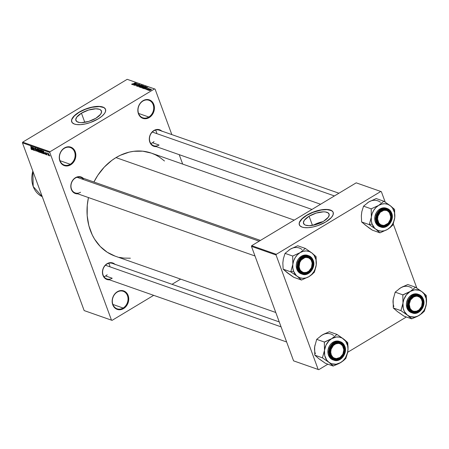 <?xml version="1.0" encoding="UTF-8"?>
<svg xmlns="http://www.w3.org/2000/svg" width="449" height="449" viewBox="0 0 449 449"><rect width="100%" height="100%" fill="white"/><g stroke="black" fill="none" stroke-linecap="round" stroke-linejoin="round"><path stroke-width="0.67" d="M70.224 164.272A9.272 7.667 109.3 0 0 74.573 151.902A9.272 7.667 109.3 0 0 64.347 148.299L64.454 147.951A9.788 8.093 -70.7 0 1 75.252 151.751A9.788 8.093 -70.7 0 1 70.661 164.811L70.224 164.272L59.998 160.686L70.224 164.272A9.272 7.667 -70.7 0 1 64.213 165.036A9.272 7.667 -70.7 0 1 59.425 157.285A9.272 7.667 -70.7 0 1 64.347 148.299A9.272 7.667 -70.7 0 1 70.353 147.536A9.272 7.667 -70.7 0 1 75.146 155.287A9.272 7.667 -70.7 0 1 70.224 164.272L70.661 164.811L67.479 165.939L65.863 165.962L62.882 164.912L60.615 162.56L59.863 161.006L59.403 159.272L59.436 155.545L60.705 151.942L61.749 150.359L64.454 147.951L67.636 146.817L69.253 146.801L70.807 147.149L73.479 148.877L75.252 151.751L75.853 155.332L75.679 157.217L74.411 160.821L73.367 162.398L70.661 164.811A9.788 8.093 -70.7 0 1 59.863 161.006A9.788 8.093 -70.7 0 1 64.454 147.951L64.347 148.299A9.272 7.667 109.3 0 0 59.992 160.669A9.272 7.667 109.3 0 0 70.224 164.272M123.116 308.036A9.272 7.667 109.3 0 0 127.471 295.666A9.272 7.667 109.3 0 0 117.24 292.063L117.352 291.715A9.788 8.093 -70.7 0 1 128.15 295.521A9.788 8.093 -70.7 0 1 123.554 308.575L123.116 308.036L112.895 304.45L123.116 308.036A9.272 7.667 -70.7 0 1 117.11 308.8A9.272 7.667 -70.7 0 1 112.317 301.049A9.272 7.667 -70.7 0 1 117.24 292.063A9.272 7.667 -70.7 0 1 123.251 291.3A9.272 7.667 -70.7 0 1 128.038 299.051A9.272 7.667 -70.7 0 1 123.116 308.036L123.554 308.575L120.371 309.709L117.206 309.383L115.78 308.676L114.529 307.649L112.755 304.776L112.155 301.195L112.329 299.309L113.597 295.706L114.641 294.129L117.352 291.715L118.912 290.974L122.15 290.565L125.131 291.614L126.377 292.647L128.15 295.521L128.751 299.096L128.577 300.982L127.308 304.585L126.264 306.167L123.554 308.575A9.788 8.093 -70.7 0 1 112.755 304.776A9.788 8.093 -70.7 0 1 117.352 291.715L117.24 292.063A9.272 7.667 109.3 0 0 112.89 304.433A9.272 7.667 109.3 0 0 123.116 308.036M148.799 117.021A9.272 7.667 109.3 0 0 153.148 104.651A9.272 7.667 109.3 0 0 142.922 101.047L143.029 100.699A9.788 8.093 -70.7 0 1 153.827 104.499A9.788 8.093 -70.7 0 1 149.236 117.559L148.799 117.021L138.573 113.434L148.799 117.021A9.272 7.667 -70.7 0 1 142.788 117.784A9.272 7.667 -70.7 0 1 138 110.033A9.272 7.667 -70.7 0 1 142.922 101.047A9.272 7.667 -70.7 0 1 148.928 100.284A9.272 7.667 -70.7 0 1 153.721 108.035A9.272 7.667 -70.7 0 1 148.799 117.021L149.236 117.559L146.054 118.688L144.438 118.71L141.457 117.66L139.19 115.314L138.438 113.754L137.978 112.02L138.011 108.293L139.28 104.69L141.587 101.76L143.029 100.699L146.211 99.566L147.828 99.549L149.382 99.897L152.054 101.626L153.827 104.499L154.428 108.08L154.254 109.966L152.986 113.569L151.942 115.146L149.236 117.559A9.788 8.093 -70.7 0 1 138.438 113.754A9.788 8.093 -70.7 0 1 143.029 100.699L142.922 101.047A9.272 7.667 109.3 0 0 138.567 113.417A9.272 7.667 109.3 0 0 148.799 117.021M322.853 221.683A13.622 5.41 -20.2 0 0 313.228 225.224L317.196 223.355L322.853 221.683M309.086 216.216A13.622 5.41 159.8 0 1 329.095 214.05A13.622 5.41 159.8 0 1 323.538 221.29L316.371 224.438L309.181 225.673L305.601 225.19L304.4 224.573L303.395 222.698L304.355 220.223L309.086 216.216L316.253 213.067L323.437 211.833L325.407 211.939L328.225 212.933L329.229 214.807L328.27 217.282L323.538 221.29A13.622 5.41 159.8 0 1 303.53 223.456A13.622 5.41 159.8 0 1 309.086 216.216L312.453 225.364L309.086 216.216M333.197 212.439A18.033 7.162 -20.2 0 0 306.746 215.397L306.678 215.217A18.033 7.162 159.8 0 1 333.169 212.349A18.033 7.162 159.8 0 1 325.811 221.929L331.368 217.518L333.035 214.919L333.259 212.641L332.591 211.389L330.425 210.048L327.035 209.442L324.24 209.475L316.169 211.047L311.208 212.888L306.678 215.217L301.127 219.634L299.859 221.391L299.146 223.798L299.904 225.757L302.07 227.099L304.209 227.592L308.255 227.677L312.987 226.975L317.999 225.555L325.811 221.929A18.033 7.162 159.8 0 1 299.326 224.803A18.033 7.162 159.8 0 1 306.678 215.217L306.746 215.397A18.033 7.162 -20.2 0 0 299.36 224.887M81.443 113.176A13.622 5.41 159.8 0 1 101.457 111.01A13.622 5.41 159.8 0 1 95.901 118.25L88.734 121.398L81.544 122.633L79.58 122.526L76.757 121.533L75.752 119.659L76.712 117.183L81.443 113.176L88.61 110.027L95.8 108.793L99.381 109.275L100.587 109.893L101.592 111.767L100.632 114.242L95.901 118.25A13.622 5.41 159.8 0 1 75.887 120.416A13.622 5.41 159.8 0 1 81.443 113.176L84.81 122.33L81.443 113.176M105.56 109.399A18.033 7.162 -20.2 0 0 79.103 112.357L79.041 112.183A18.033 7.162 159.8 0 1 105.526 109.309A18.033 7.162 159.8 0 1 98.174 118.89L101.878 116.274L104.437 113.591L105.397 111.88L105.616 109.601L104.376 107.827L102.782 107.014L99.397 106.402L96.597 106.435L88.526 108.007L83.565 109.848L79.041 112.183L73.484 116.594L72.216 118.351L71.503 120.759L72.267 122.717L74.433 124.059L76.571 124.553L80.612 124.637L85.349 123.935L90.361 122.515L98.174 118.89A18.033 7.162 159.8 0 1 71.683 121.763A18.033 7.162 159.8 0 1 79.041 112.183L79.103 112.357A18.033 7.162 -20.2 0 0 71.717 121.853M109.792 279.789L106.957 279.497L104.566 277.948L103.652 276.769L102.568 273.823L102.597 270.489L103.73 267.262L105.801 264.646L106.98 264.04A8.245 6.819 109.3 0 0 103.113 275.035A8.245 6.819 109.3 0 0 112.205 278.24L105.644 275.939L112.205 278.24A8.245 6.819 -70.7 0 1 106.862 278.919A8.245 6.819 -70.7 0 1 102.608 272.027A8.245 6.819 -70.7 0 1 106.98 264.04L107.092 263.692A8.755 7.24 -70.7 0 1 114.905 264.27M83.565 179.583A8.245 6.819 109.3 0 0 75.342 178.045L75.449 177.697A8.755 7.24 -70.7 0 1 83.261 178.275M156.65 146.593L153.811 146.301L151.42 144.752L149.831 142.181L149.427 140.627L149.455 137.293L150.589 134.066L152.654 131.45L153.833 130.844A8.245 6.819 109.3 0 0 149.966 141.839A8.245 6.819 109.3 0 0 159.058 145.044L152.497 142.743L159.058 145.044A8.245 6.819 -70.7 0 1 153.715 145.723A8.245 6.819 -70.7 0 1 149.461 138.831A8.245 6.819 -70.7 0 1 153.833 130.844L153.945 130.496A8.755 7.24 -70.7 0 1 161.758 131.069M153.833 130.844A8.245 6.819 -70.7 0 1 159.176 130.165L338.933 193.222M78.154 193.794L76.706 193.816L74.04 192.874L72.014 190.774L70.931 187.834L70.959 184.494L72.093 181.273L74.158 178.651L75.342 178.045A8.245 6.819 109.3 0 0 71.47 189.04A8.245 6.819 109.3 0 0 80.562 192.245A8.245 6.819 -70.7 0 1 75.224 192.924A8.245 6.819 -70.7 0 1 70.964 186.032A8.245 6.819 -70.7 0 1 75.342 178.045A8.245 6.819 -70.7 0 1 80.68 177.366L260.437 240.423M106.98 264.04A8.245 6.819 -70.7 0 1 112.323 263.361L279.256 321.922M294.207 220.117L115.988 157.605A54.61 45.158 109.3 0 0 93.931 182.013L97.792 175.329L104.269 167.123L111.863 160.36L115.988 157.605L294.207 220.117M115.168 256.154L107.21 252.237L100.25 246.49L94.559 239.137L92.264 234.939L88.868 225.724L87.185 215.688L87.269 205.232L88.453 197.566A54.61 45.158 109.3 0 0 115.219 256.166L275.787 312.493M111.492 320.165L49.783 152.436L22.45 142.849L84.159 310.579L112.065 320.367L84.159 310.579L112.065 320.367L153.676 295.341L112.065 320.367L111.492 320.165L49.783 152.436L50.024 151.751L22.691 142.159L127.19 79.321L154.523 88.908L50.024 151.751L49.783 152.436L22.45 142.849L84.159 310.579L111.492 320.165M48.155 154.956L48.318 155.399L48.155 154.956M47.196 153.985L46.617 152.84L47.196 153.109L47.196 153.985L47.196 153.109L46.617 152.84L47.196 153.985M46.965 154.54L47.128 154.984L46.965 154.54M46.275 154.72L46.427 154.136L46.427 154.731L45.843 154.338L45.585 153.844L46.298 154.203L45.377 153.154L45.332 152.357L46.427 154.136L45.405 152.379L45.254 152.885L46.275 154.13L46.168 154.4L45.585 153.844L46.449 154.72M43.912 153.047L43.306 150.937L45.192 154.304L43.912 153.047L45.192 154.304L43.491 151.004L43.923 153.861L44.243 152.851L43.912 153.047M40.578 149.944L40.511 151.347L41.072 152.469L41.751 153.131L42.06 152.946L41.409 152.901L40.618 151.627L40.287 150.056L41.027 150.297L41.937 152.065L41.886 153.154L41.836 151.779L40.371 149.949M37.722 148.945L37.649 150.342L38.216 151.47L38.895 152.132L39.203 151.942L38.552 151.897L37.761 150.623L37.43 149.057L38.244 149.382L39.08 151.06L39.029 152.149L38.979 150.774L37.514 148.945M31.643 149.584L30.7 146.514L31.75 148.973L31.514 149.225L30.908 148.484L31.845 149.461L31.374 149.388L30.908 148.484L31.626 149.141L30.874 146.576L31.784 149.59M32.188 148.933L31.582 146.823L33.462 150.191L32.188 148.933L33.462 150.191L31.761 146.89L32.193 149.747L32.519 148.731L32.188 148.933M32.917 147.833L33.832 150.32L32.519 147.154L34.354 149.966L33.608 147.536L34.753 150.645L32.917 147.833L34.753 150.645L33.608 147.536L34.354 149.966L32.519 147.154L33.832 150.32L32.917 147.833M34.96 147.974L34.781 148.653L36.324 150.336L36.043 150.813L35.202 149.921L36.167 151.173L36.375 150.46L36.268 151.195L35.202 149.921L36.077 150.825L36.077 150.151L34.725 148.49L35.016 147.996L35.752 148.905L35.039 148.322L34.988 148.81L36.375 150.46L34.955 148.726L35.101 148.338L35.825 149.085L34.758 147.974M36.947 148.709L37.542 151.622L35.718 148.277L37.318 151.223L36.947 148.709L37.318 151.223L35.718 148.277L37.542 151.622L36.947 148.709M40.337 152.598L40.528 151.874L40.578 152.621L39.798 152.413L38.653 149.304L39.725 149.972L40.528 151.874L39.961 150.443L38.653 149.304L39.798 152.413L40.584 152.615M43.166 153.592L43.244 152.256L43.48 153.53L42.655 153.412L41.51 150.308L42.734 151.167L43.244 152.256L42.296 150.634L41.51 150.308L42.655 153.412L43.418 153.603M48.206 153.362L48.155 154.361L49.07 155.696L49.115 154.675L49.182 155.713L47.981 153.766L48.268 153.384L48.952 154.282L48.049 153.362M49.8 155.534L49.962 155.977L49.8 155.534M182.676 164.087L179.207 154.664L182.676 164.087M171.827 134.605L155.09 89.11L154.523 88.908L50.024 151.751L22.691 142.159L22.45 142.849L22.691 142.159L127.19 79.321L155.09 89.11L171.827 134.605M180.65 279.121L172.029 284.307L180.65 279.121M148.49 90.266L148.894 90.025L148.49 90.266M147.3 89.845L147.704 89.604L147.3 89.845M144.275 88.784L145.274 88.33L145.874 88.543L145.358 89.166L147.642 87.269L144.09 88.722L145.274 88.33L145.874 88.543L145.358 89.166L147.457 87.201L144.275 88.784M141.817 87.533L141.906 87.987L142.962 87.841L144.948 86.427L143.141 86.601L141.856 87.482L141.867 87.976L143.989 87.342L144.78 86.23L142.614 86.893L141.817 87.533L141.867 87.976M138.954 86.534L139.05 86.988L140.105 86.837L142.092 85.422L140.284 85.596L138.999 86.477L139.01 86.977L141.132 86.337L141.923 85.226L139.757 85.888L138.954 86.534L139.01 86.977M136.631 85.826L136.664 85.243L136.283 86.017L137.102 85.967L137.983 85.45L137.978 84.665L138.836 84.457L138.836 84.951L139.33 84.446L137.888 84.552L137.478 84.951L137.658 85.512L137.125 85.81L136.558 85.787L136.872 85.282L136.575 85.293L136.283 86.017L137.647 85.714L138.056 85.215L137.821 84.81L138.836 84.457L138.836 84.951L139.162 84.26L137.888 84.552L137.467 85.658L136.507 85.725L136.631 86.062M132.545 84.67L133.544 84.216L134.144 84.429L133.634 85.052L135.912 83.155L132.365 84.608L133.544 84.216L134.144 84.429L133.634 85.052L135.727 83.087L132.545 84.67M132.101 84.232L132.264 83.767L131.652 84.35L132.421 84.35L135.026 82.841L132.388 84.216L132.051 84.204L132.264 83.767L131.765 84.434L133.1 84.002L135.026 82.841L132.135 84.434M134.004 85.187L136.272 83.817L134.925 85.506L137.759 83.8L135.312 85.108L136.664 83.419L134.004 85.187L136.272 83.817L134.925 85.506L137.759 83.8L135.312 85.108L136.664 83.419L134.004 85.187M137.714 86.483L141.098 84.973L137.95 86.253L139.863 84.541L137.546 86.427L141.098 84.973L137.95 86.253L139.863 84.541L137.714 86.483M140.509 87.465L141.699 87.246L143.495 85.849L142.804 85.568L139.97 87.274L141.867 87.151L143.108 86.36L143.343 85.759L142.804 85.568L139.97 87.274L140.509 87.465M143.338 88.459L144.909 88.111L146.368 86.87L145.661 86.573L142.827 88.279L145.425 87.824L146.368 86.87L145.661 86.573L142.827 88.279L143.338 88.459M146.391 89.564L147.412 89.351L147.71 88.56L148.333 88.773L148.591 88.313L147.48 88.532L147.109 89.357L146.425 89.177L146.391 89.564L147.48 89.312L146.7 89.39L146.632 89.02L146.262 89.463M147.794 90.019L150.157 88.885L149.528 88.981L149.685 88.722L147.62 89.963L150.157 88.958L149.528 88.981L149.685 88.722L147.794 90.019M149.186 90.546L150.572 90.17L151.414 89.317L149.22 90.126L149.186 90.546L150.763 90.058L151.324 89.261L149.77 89.733L149.068 90.445M416.852 288.129L393.201 223.838L416.852 288.129M385.214 202.14L381.364 191.672L380.797 191.47L276.298 254.308L251.698 245.682L356.197 182.838L380.797 191.47L276.298 254.308L276.056 254.998L251.457 246.366L293.579 360.85L318.178 369.476L276.056 254.998L318.178 369.476L318.745 369.679L293.579 360.85L318.745 369.679L327.877 364.19L318.745 369.679L293.579 360.85L251.457 246.366L276.056 254.998L276.298 254.308L251.698 245.682L251.457 246.366L251.698 245.682L356.197 182.838L381.364 191.672L385.214 202.14M406.367 316.988L347.678 352.28L406.367 316.988M311.96 209.442L151.369 153.109A54.61 45.158 109.3 0 0 115.988 157.605L120.276 155.298L129.194 152.132L133.735 151.302L142.754 151.184L151.414 153.126L155.5 154.843L159.373 157.038L164.48 160.983M156.303 146.627A8.755 7.24 -70.7 0 1 149.394 140.436A8.755 7.24 -70.7 0 1 153.945 130.496L156.791 129.486L158.239 129.469L160.905 130.406L162.016 131.327M77.806 193.828A8.755 7.24 -70.7 0 1 70.903 187.637A8.755 7.24 -70.7 0 1 75.449 177.697L78.294 176.687L79.742 176.67L81.134 176.979L83.525 178.528M109.444 279.822A8.755 7.24 -70.7 0 1 102.54 273.632A8.755 7.24 -70.7 0 1 107.092 263.692L109.938 262.682L111.386 262.665L112.772 262.974L115.163 264.523M130.373 258.209L123.829 258.091L119.434 257.372M105.683 109.775L105.015 108.529L103.719 107.558L99.459 106.581L91.933 107.311L85.259 109.348L79.103 112.357L74.411 115.876L71.885 119.367L71.571 120.938L71.913 122.308M333.321 212.815L332.653 211.569L331.356 210.598L327.102 209.621L321.203 210.031L312.897 212.388L306.746 215.397L302.048 218.916L299.522 222.407L299.208 223.978L299.556 225.342M133.931 84.036L135.536 83.301L134.47 84.35L133.931 84.036L134.066 84.401L133.931 84.036L135.536 83.301L134.419 84.21L133.931 84.036M137.484 85.052L137.467 85.658M139.28 84.58L139.162 84.26L139.28 84.58M138.836 84.457L138.629 84.912M142.047 85.568L141.923 85.226L142.047 85.568M139.925 85.95L141.592 85.428L141.598 86.028L139.426 87.005L139.252 86.522L140.122 85.838L141.435 85.4L141.536 85.86L139.588 86.803L139.925 85.95M142.934 85.933L142.804 85.568L142.934 85.933M143.456 86.073L143.343 85.759L143.456 86.073M141.8 86.343L142.95 85.939L142.934 86.449L142.125 86.455L142.266 86.837L141.8 86.343L141.94 86.719L141.8 86.343L142.95 85.939L142.614 86.455L141.8 86.343M140.475 87.14L141.811 86.663L141.744 87.224L141.121 87.476L140.475 87.14L140.604 87.493L140.475 87.14L141.811 86.663L141.384 87.241L140.475 87.14M142.95 85.939L142.889 86.326M144.904 86.567L144.78 86.23L144.904 86.567M142.198 87.78L142.782 86.954L144.449 86.427L144.337 86.915L142.771 87.751L142.198 87.78L142.782 86.954L144.449 86.427L144.455 87.033L142.282 88.01L142.08 87.684L142.204 88.015M145.796 86.938L145.661 86.573L145.796 86.938M146.295 87.151L146.149 86.747L146.295 87.151M143.332 88.139L145.504 86.831L146.11 87.347L146.004 87.061L144.539 88.279L143.736 88.504L143.332 88.139L143.461 88.492L143.332 88.139L145.504 86.831L146.009 87.1L145.397 87.678L144.247 88.245L143.332 88.139M145.661 88.15L147.266 87.415L146.2 88.47L145.661 88.15L145.796 88.515L145.661 88.15L147.266 87.415L146.144 88.324L145.661 88.15M146.7 89.39L146.84 89.054M147.541 88.492L147.457 89.323L147.755 88.532L148.333 88.773L148.524 88.279L147.541 88.492L147.39 89.166M148.282 88.599L148.524 88.279M147.395 89.11L147.811 89.025L147.642 88.649M147.665 88.706L147.794 89.059M149.483 90.367L150.202 89.648L151.044 89.446L149.725 90.372L149.944 89.794L151.1 89.542L149.506 90.563M141.592 85.428L141.536 85.86M141.811 86.663L141.693 87.089M144.449 86.427L144.393 86.865M151.044 89.446L151.195 89.761M32.109 148.591L31.89 147.132L32.693 148.703L32.109 148.591L32.592 148.759L31.806 147.182L32.109 148.591M36.201 150.409L36.043 150.813M34.955 148.726L35.101 148.338M38.895 152.132L39.215 151.829M38.002 149.124L37.688 149.994L37.828 150.409L38.064 149.18L38.586 149.904L38.76 151.768L37.828 150.409L38.76 151.768M40.129 152.211L39.798 152.413L40.129 152.211M39.849 150.769L38.962 149.73L39.304 150.656L38.962 149.73L39.506 149.691L39.265 149.837L39.927 150.359L39.804 150.808L39.304 150.656L39.781 150.808L39.439 151.021L39.826 150.797M39.804 150.432L39.804 150.808M40.359 151.818L39.439 151.021L39.838 152.11L39.439 151.021L40.034 150.987L39.781 151.139L40.477 151.745L40.371 152.262L39.838 152.11L40.388 152.256L40.359 151.818L40.388 152.25M41.751 153.131L42.071 152.834M40.859 150.129L40.472 150.46L40.646 151.307L40.921 150.185L41.779 151.633L41.617 152.767L40.685 151.408L41.808 152.727L41.51 151.347L40.713 150.308M42.06 152.593L41.617 152.767M42.986 153.216L42.655 153.412L42.986 153.216M43.278 152.924L42.616 151.246L41.819 150.735L42.694 153.115L41.819 150.735L42.369 150.696L42.127 150.842L42.548 150.898L43.194 152.116L43.43 152.834L42.694 153.115L43.199 153.249L43.278 152.924L43.009 153.221M43.839 152.705L43.615 151.246L44.423 152.817L43.839 152.705L44.322 152.873L43.531 151.296L43.839 152.705M45.405 152.379L45.254 152.885M46.988 152.929L46.926 153.261M48.47 153.541L48.239 154.153L48.498 153.575L49.07 154.563L48.952 155.376L48.329 154.417L48.952 155.376M39.203 151.588L38.911 151.762L38.732 150.522L37.856 149.309M49.283 155.231L49.036 155.376L48.324 153.681M307.891 255.487L307.773 255.807M295.807 275.259L297.26 276.337A13.936 11.528 -70.7 0 1 293.584 271.218L290.873 271.808A16.001 13.229 109.3 0 0 290.924 271.954L297.26 276.337L301.543 280.058L293.887 277.37L292.063 276.163L287.422 272.885L283.145 269.17L290.795 271.853L295.807 275.259M311.842 261.021A8.245 6.819 109.3 0 0 302.749 257.816A8.245 6.819 109.3 0 0 298.882 268.816L298.753 269.153A8.755 7.24 -70.7 0 1 302.862 257.468A8.755 7.24 -70.7 0 1 312.521 260.875L311.842 261.021A8.245 6.819 -70.7 0 1 310.259 269.984A8.245 6.819 -70.7 0 1 302.637 272.695A8.245 6.819 -70.7 0 1 298.882 268.816A8.245 6.819 -70.7 0 1 300.465 259.853A8.245 6.819 -70.7 0 1 308.093 257.137A8.245 6.819 -70.7 0 1 311.842 261.021L312.521 260.875L313.06 264.074L311.769 268.985L309.703 271.606L307.015 273.216L305.567 273.564L304.119 273.587L301.453 272.644L299.427 270.545L298.344 267.604L298.215 265.954L299.505 261.043L301.571 258.422L302.862 257.468L305.707 256.458L308.542 256.749L309.821 257.378L310.938 258.298L312.521 260.875A8.755 7.24 -70.7 0 1 308.412 272.554A8.755 7.24 -70.7 0 1 298.753 269.153L298.882 268.816A8.245 6.819 109.3 0 0 307.975 272.015A8.245 6.819 109.3 0 0 311.842 261.021M308.244 255.571A9.788 8.093 109.3 0 0 307.784 255.391L306.24 255.049L303.002 255.459L301.442 256.199L298.731 258.613L297.687 260.19L296.419 263.793L296.245 265.679L296.845 269.26L297.777 269.585L302.233 274.193L307.627 273.879L312.24 269.552L313.088 260.532C314.934 264.135 313.447 268.35 308.643 273.177C302.665 274.839 299.18 273.609 298.187 269.495L296.845 269.26A9.788 8.093 109.3 0 0 301.301 273.868L302.233 274.193A9.788 8.093 -70.7 0 1 297.777 269.585A9.788 8.093 -70.7 0 1 299.657 258.944A9.788 8.093 -70.7 0 1 308.71 255.717A9.788 8.093 -70.7 0 1 313.166 260.33L308.71 255.717L303.316 256.031L298.708 260.358L297.777 269.585L298.187 269.495L299.898 272.279L302.491 273.957L303.995 274.294L307.127 273.896L308.643 273.177L311.264 270.842L313.032 267.615L313.671 263.995L313.531 262.21L312.358 259.022L310.164 256.749L308.783 256.07L305.713 255.756L304.141 256.132L301.234 257.878L299 260.712L297.771 264.203L297.743 267.817L298.187 269.495C296.34 265.892 297.822 261.672 302.632 256.85C308.609 255.189 312.094 256.418 313.088 260.532L313.166 260.33M288.696 273.716L283.145 269.17L282.842 262.934L283.325 258.916L285.053 253.359L292.709 256.048L292.843 264.332L290.795 271.853L283.145 269.17L282.842 262.934L283.319 259.095M282.887 262.671L283.325 258.916L285.053 253.359L290.284 249.173L297.704 245.755L305.359 248.437L300.128 252.624L292.709 256.048L285.053 253.359L290.284 249.173L297.704 245.755L305.359 248.437L300.128 252.624L303.114 251.328L306.196 250.94L309.17 251.479L311.825 252.922L305.488 248.533A16.001 13.229 109.3 0 0 305.208 248.527A16.001 13.229 -70.7 0 1 305.488 248.533L311.825 252.922L313.986 255.155L315.984 259.662L316.242 264.927L316.102 256.637L311.825 252.922A13.936 11.528 -70.7 0 1 316.242 264.927L315.417 268.457L313.845 271.729L311.645 274.519L308.963 276.635L314.193 272.448L314.878 270.573L316.242 264.927L316.079 256.828A16.001 13.229 109.3 0 0 315.973 256.536L311.825 252.922A13.936 11.528 -70.7 0 0 300.128 252.624L292.86 255.952A16.001 13.229 109.3 0 0 292.681 256.233L292.843 264.332L293.674 260.802L295.24 257.53L297.44 254.74L300.128 252.624A13.936 11.528 -70.7 0 0 292.843 264.332L290.817 271.667A16.001 13.229 109.3 0 0 290.873 271.808L293.584 271.218L292.815 267.89L292.843 264.332A13.936 11.528 -70.7 0 0 293.584 271.218L296.11 275.31L301.414 279.957A16.001 13.229 109.3 0 0 301.694 279.963L308.963 276.635L305.971 277.931L302.89 278.318L299.915 277.779L297.26 276.337A13.936 11.528 -70.7 0 0 308.963 276.635L311.831 274.614L314.216 272.257A16.001 13.229 -70.7 0 1 314.042 272.537A16.001 13.229 109.3 0 0 314.216 272.257L316.242 264.927A13.936 11.528 -70.7 0 1 308.963 276.635L301.694 279.963A16.001 13.229 -70.7 0 1 301.414 279.957L293.887 277.37L286.271 271.858M288.892 250.138L290.284 249.173A13.936 11.528 109.3 0 1 301.986 249.47M302.233 274.193C308.693 276.915 316.219 267.357 313.217 260.369L308.71 255.717L307.784 255.391A9.788 8.093 109.3 0 0 298.731 258.613A9.788 8.093 109.3 0 0 296.845 269.26L298.619 272.133L301.296 273.862M316.102 256.637L315.973 256.536A16.001 13.229 -70.7 0 1 316.079 256.828L316.102 256.637M292.709 256.048L292.681 256.233A16.001 13.229 -70.7 0 1 292.86 255.952L292.709 256.048M290.795 271.853L290.924 271.954A16.001 13.229 -70.7 0 1 290.873 271.808A16.001 13.229 -70.7 0 1 290.817 271.667L290.795 271.853M306.269 272.768L306.487 272.375A7.728 6.393 -70.7 0 1 299.141 266.886A7.728 6.393 -70.7 0 1 304.787 257.653L304.456 257.069A8.245 6.819 109.3 0 0 298.433 266.914A8.245 6.819 109.3 0 0 306.269 272.768A8.245 6.819 -70.7 0 1 302.637 272.695A8.245 6.819 -70.7 0 1 298.439 264.781A8.245 6.819 -70.7 0 1 304.456 257.069A8.245 6.819 -70.7 0 1 308.093 257.137A8.245 6.819 -70.7 0 1 312.285 265.05A8.245 6.819 -70.7 0 1 306.269 272.768A8.245 6.819 109.3 0 0 312.291 262.923A8.245 6.819 109.3 0 0 304.456 257.069L304.787 257.653L306.072 257.429L308.536 257.855L310.568 259.37L311.314 260.471L312.134 263.142L311.511 267.548L308.906 271.095L306.487 272.375L303.934 272.526L302.733 272.173L300.707 270.657L299.96 269.557L299.141 266.886L299.764 262.48L301.324 259.932L304.787 257.653A7.728 6.393 -70.7 0 1 312.134 263.142A7.728 6.393 -70.7 0 1 306.487 272.375L306.269 272.768M259.174 241.186L77.048 177.299L259.174 241.186M341.156 356.809L341.167 356.534A7.728 6.393 -70.7 0 1 332.007 356.209A7.728 6.393 -70.7 0 1 333.382 345.477L332.849 345.012A8.245 6.819 109.3 0 0 331.384 356.461A8.245 6.819 109.3 0 0 341.156 356.809A8.245 6.819 -70.7 0 1 334.275 358.689A8.245 6.819 -70.7 0 1 330.066 352.807A8.245 6.819 -70.7 0 1 332.849 345.012A8.245 6.819 -70.7 0 1 339.73 343.131A8.245 6.819 -70.7 0 1 343.94 349.013A8.245 6.819 -70.7 0 1 341.156 356.809A8.245 6.819 109.3 0 0 342.621 345.36A8.245 6.819 109.3 0 0 332.849 345.012L333.382 345.477L331.115 349.3L330.733 352.263L331.351 355.036L332.866 357.191L333.899 357.932L336.301 358.594L340.067 357.443L342.89 354.121L343.822 349.754L342.542 345.803L340.656 344.086L339.495 343.608L338.249 343.418L335.695 343.906L333.382 345.477A7.728 6.393 -70.7 0 1 342.542 345.803A7.728 6.393 -70.7 0 1 341.167 356.534L341.156 356.809M107.182 274.737A8.245 6.819 -70.7 0 1 103.966 276.679M281.068 326.85L105.442 265.241L281.068 326.85M108.658 263.299A8.245 6.819 -70.7 0 1 109.96 266.829M379.702 211.816L380.236 212.282A7.728 6.393 -70.7 0 1 389.401 212.607A7.728 6.393 -70.7 0 1 388.02 223.338L388.009 223.613A8.245 6.819 109.3 0 0 389.474 212.164A8.245 6.819 109.3 0 0 379.702 211.816A8.245 6.819 -70.7 0 1 386.583 209.936A8.245 6.819 -70.7 0 1 390.798 215.817A8.245 6.819 -70.7 0 1 388.009 223.613A8.245 6.819 -70.7 0 1 381.128 225.493A8.245 6.819 -70.7 0 1 376.919 219.612A8.245 6.819 -70.7 0 1 379.702 211.816A8.245 6.819 109.3 0 0 378.238 223.265A8.245 6.819 109.3 0 0 388.009 223.613L390.293 219.516L390.675 216.553L389.401 212.607L387.509 210.89L386.348 210.413L383.822 210.323L380.236 212.282L377.968 216.104L377.587 219.067L378.861 223.013L380.752 224.736L383.16 225.398L384.439 225.297L388.02 223.338A7.728 6.393 -70.7 0 1 378.861 223.013A7.728 6.393 -70.7 0 1 380.236 212.282L379.702 211.816M155.511 130.103A8.245 6.819 -70.7 0 1 156.813 133.634M152.295 132.045L334.421 195.932L152.295 132.045M154.041 141.542A8.245 6.819 -70.7 0 1 150.819 143.484M414.59 295.857L414.921 296.447A7.728 6.393 -70.7 0 1 422.268 301.936A7.728 6.393 -70.7 0 1 416.621 311.163L416.403 311.555A8.245 6.819 109.3 0 0 422.425 301.717A8.245 6.819 109.3 0 0 414.59 295.857A8.245 6.819 -70.7 0 1 418.227 295.93A8.245 6.819 -70.7 0 1 422.419 303.844A8.245 6.819 -70.7 0 1 416.403 311.555A8.245 6.819 -70.7 0 1 412.766 311.488A8.245 6.819 -70.7 0 1 408.573 303.575A8.245 6.819 -70.7 0 1 414.59 295.857A8.245 6.819 109.3 0 0 408.568 305.702A8.245 6.819 109.3 0 0 416.403 311.555L416.621 311.163L414.068 311.32L412.867 310.961L411.778 310.332L410.094 308.351L409.235 304.203L410.577 299.921L413.669 296.952L416.206 296.222L417.469 296.289L419.764 297.277L421.448 299.259L422.268 301.936L421.645 306.336L419.04 309.889L416.621 311.163A7.728 6.393 -70.7 0 1 409.275 305.674A7.728 6.393 -70.7 0 1 414.921 296.447L414.59 295.857M42.251 196.662L33.198 186.492L32.844 171.103A22.669 18.746 109.3 0 0 42.251 196.662L33.114 186.408L32.794 170.962M320.339 359.711L325.525 363.364L333.18 366.047L325.525 363.364L319.059 358.88L314.783 355.165L314.642 346.875A13.936 11.528 109.3 0 0 315.383 353.761M344.759 339.938L343.463 338.916A13.936 11.528 -70.7 0 1 347.139 344.035L347.666 342.677A16.001 13.229 109.3 0 0 347.616 342.531L343.463 338.916L336.997 334.432L329.347 331.744L336.997 334.432L331.766 338.619L324.346 342.037L324.487 350.327L322.438 357.847L328.904 362.332L333.18 366.047L338.916 363.567L343.474 360.609L345.831 358.442L347.554 352.914L348.042 348.901L347.745 342.632L344.759 339.938M330.52 354.811A8.245 6.819 109.3 0 0 339.612 358.01A8.245 6.819 109.3 0 0 343.485 347.015L344.164 346.869A8.755 7.24 -70.7 0 1 340.05 358.549A8.755 7.24 -70.7 0 1 330.391 355.148L330.52 354.811A8.245 6.819 -70.7 0 1 332.108 345.848A8.245 6.819 -70.7 0 1 339.73 343.131A8.245 6.819 -70.7 0 1 343.485 347.015A8.245 6.819 -70.7 0 1 341.897 355.978A8.245 6.819 -70.7 0 1 334.275 358.689A8.245 6.819 -70.7 0 1 330.52 354.811L329.852 351.949L331.143 347.038L333.209 344.417L334.499 343.463L337.345 342.452L340.185 342.744L342.576 344.293L343.485 345.472L344.568 348.418L344.108 353.414L341.341 357.6L338.653 359.211L337.205 359.559L335.757 359.582L333.091 358.639L331.065 356.54L330.391 355.148A8.755 7.24 -70.7 0 1 334.499 343.463A8.755 7.24 -70.7 0 1 344.164 346.869L343.485 347.015A8.245 6.819 109.3 0 0 334.393 343.811A8.245 6.819 109.3 0 0 330.52 354.811M344.81 346.319L340.353 341.711L334.954 342.026L330.346 346.353L329.414 355.58L329.824 355.49C327.978 351.881 329.465 347.666 334.269 342.845C340.247 341.184 343.732 342.413 344.731 346.527L343.014 343.743L340.421 342.065L337.351 341.751L334.269 342.845L332.877 343.872L330.638 346.707L329.409 350.198L329.381 353.812L329.824 355.49L331.542 358.274L334.129 359.952L337.199 360.266L338.771 359.89L341.678 358.139L343.912 355.305L345.141 351.82L345.309 349.99L344.731 346.527C346.572 350.13 345.09 354.345 340.28 359.172C334.303 360.833 330.818 359.604 329.824 355.49L329.414 355.58A9.788 8.093 -70.7 0 1 331.3 344.933A9.788 8.093 -70.7 0 1 340.353 341.711A9.788 8.093 -70.7 0 1 344.81 346.319L343.878 355.546L339.27 359.874L333.871 360.188A9.788 8.093 -70.7 0 1 329.414 355.58L328.488 355.249L329.414 355.58L333.871 360.188C340.336 362.904 347.857 353.352 344.854 346.359L340.353 341.711L339.422 341.386A9.788 8.093 109.3 0 0 330.369 344.608A9.788 8.093 109.3 0 0 328.488 355.249L330.262 358.128L332.934 359.857M339.882 341.566A9.788 8.093 109.3 0 0 339.422 341.386M317.909 357.853L314.783 355.165L322.438 357.847L314.783 355.165L314.642 346.875L316.691 339.354L324.346 342.037L316.691 339.354L321.927 335.167L329.347 331.744L323.617 334.224L320.535 336.133M314.53 348.665L314.962 345.09M331.766 338.619L336.295 337.008L339.349 337.087L342.189 338.086L345.623 341.15L347.621 345.657L347.997 349.131L347.565 352.706L345.489 357.724L343.283 360.513L340.6 362.629L336.071 364.234L331.558 363.774L328.904 362.332L326.743 360.098L324.739 355.591L324.487 350.327L326.008 345.113L329.078 340.735L331.766 338.619A13.936 11.528 -70.7 0 1 343.463 338.916L337.126 334.527A16.001 13.229 109.3 0 0 336.845 334.522L331.766 338.619L324.324 342.228A16.001 13.229 -70.7 0 1 324.498 341.947A16.001 13.229 109.3 0 0 324.324 342.228L324.487 350.327L322.461 357.662A16.001 13.229 109.3 0 0 322.567 357.948L328.904 362.332A13.936 11.528 -70.7 0 1 324.487 350.327A13.936 11.528 -70.7 0 1 331.766 338.619M339.433 341.392L337.878 341.044L334.64 341.453L331.637 343.261L330.374 344.608L329.33 346.185L328.062 349.788L328.028 353.52L328.488 355.249A9.788 8.093 109.3 0 0 332.945 359.862L333.871 360.188M322.438 357.847L322.567 357.948A16.001 13.229 -70.7 0 1 322.461 357.662L322.438 357.847M333.051 365.952A16.001 13.229 109.3 0 0 333.332 365.957L340.6 362.629A13.936 11.528 -70.7 0 1 328.904 362.332L333.332 365.957A16.001 13.229 -70.7 0 1 333.051 365.952M345.679 358.532A16.001 13.229 109.3 0 0 345.853 358.251L347.88 350.922A13.936 11.528 -70.7 0 1 340.6 362.629L343.474 360.609L345.853 358.251A16.001 13.229 -70.7 0 1 345.679 358.532M347.717 342.823A16.001 13.229 109.3 0 0 347.666 342.677L347.139 344.035A13.936 11.528 -70.7 0 1 347.88 350.922L348.054 346.858L347.616 342.531A16.001 13.229 -70.7 0 1 347.666 342.677A16.001 13.229 -70.7 0 1 347.717 342.823M337.126 334.527L336.845 334.522A16.001 13.229 -70.7 0 1 337.126 334.527M331.833 358.56L331.497 358.751M333.624 335.465A13.936 11.528 109.3 0 0 321.927 335.167L316.691 339.354L314.642 346.875M374.298 228.058L375.757 229.136A13.936 11.528 -70.7 0 1 372.081 224.017L369.364 224.607A16.001 13.229 109.3 0 0 369.42 224.753L375.757 229.136L380.034 232.851L372.378 230.169L368.926 227.856L361.636 221.969L369.291 224.652L374.298 228.058M390.338 213.819A8.245 6.819 109.3 0 0 381.246 210.615A8.245 6.819 109.3 0 0 377.379 221.61L377.244 221.952A8.755 7.24 -70.7 0 1 381.353 210.267A8.755 7.24 -70.7 0 1 391.017 213.668L390.338 213.819A8.245 6.819 -70.7 0 1 388.755 222.777A8.245 6.819 -70.7 0 1 381.128 225.493A8.245 6.819 -70.7 0 1 377.379 221.61A8.245 6.819 -70.7 0 1 378.962 212.652A8.245 6.819 -70.7 0 1 386.583 209.936A8.245 6.819 -70.7 0 1 390.338 213.819L391.017 213.668L391.556 216.873L390.265 221.784L389.328 223.198L386.903 225.353L384.058 226.363L382.61 226.386L379.949 225.443L377.918 223.344L377.244 221.952L376.705 218.747L377.996 213.836L380.067 211.221L381.353 210.267L384.204 209.256L387.038 209.548L388.312 210.177L390.344 212.276L391.017 213.668A8.755 7.24 -70.7 0 1 386.903 225.353A8.755 7.24 -70.7 0 1 377.244 221.952L377.379 221.61A8.245 6.819 109.3 0 0 386.471 224.814A8.245 6.819 109.3 0 0 390.338 213.819M386.735 208.37A9.788 8.093 109.3 0 0 386.275 208.19L383.115 207.865L381.498 208.257L378.496 210.059L377.227 211.412L376.183 212.989L374.915 216.592L374.881 220.319L375.342 222.053L376.273 222.378L380.724 226.992L386.123 226.678L390.731 222.35L391.584 213.331C393.425 216.934 391.943 221.149 387.133 225.976C381.162 227.632 377.676 226.408 376.677 222.294L375.342 222.053A9.788 8.093 109.3 0 0 379.798 226.666L380.724 226.992A9.788 8.093 -70.7 0 1 376.273 222.378A9.788 8.093 -70.7 0 1 378.153 211.737A9.788 8.093 -70.7 0 1 387.206 208.516A9.788 8.093 -70.7 0 1 391.663 213.123L387.206 208.516L381.807 208.83L377.199 213.157L376.273 222.378L376.677 222.294L378.395 225.078L380.982 226.751L382.486 227.087L385.624 226.694L387.133 225.976L389.76 223.641L391.522 220.414L391.994 218.618L392.028 215.009L390.855 211.821L388.66 209.548L385.775 208.532L384.209 208.555L381.128 209.644L379.731 210.676L377.491 213.511L376.262 217.002L376.094 218.826L376.677 222.294C374.836 218.685 376.318 214.47 381.128 209.644C387.1 207.988 390.585 209.217 391.584 213.331L391.663 213.123M367.192 226.509L361.636 221.969L361.333 215.733L361.815 211.715L363.544 206.158L371.2 208.841L371.34 217.131L369.291 224.652L361.636 221.969L361.333 215.733L361.815 211.894M361.383 215.469L361.815 211.715L363.544 206.158L368.781 201.971L376.2 198.548L383.856 201.236L378.619 205.423L371.2 208.841L363.544 206.158L368.781 201.971L376.2 198.548L383.856 201.236L378.619 205.423L381.605 204.127L384.692 203.734L387.661 204.278L390.316 205.721L383.979 201.332A16.001 13.229 109.3 0 0 383.704 201.326A16.001 13.229 -70.7 0 1 383.979 201.332L390.316 205.721L392.477 207.954L394.48 212.461L394.733 217.72L394.598 209.436L390.316 205.721A13.936 11.528 -70.7 0 1 394.733 217.72L393.908 221.256L392.342 224.528L390.142 227.317L387.453 229.433L392.684 225.246L393.375 223.366L394.733 217.72L394.576 209.621A16.001 13.229 109.3 0 0 394.469 209.335L390.316 205.721A13.936 11.528 -70.7 0 0 378.619 205.423L371.351 208.751A16.001 13.229 109.3 0 0 371.177 209.032L371.34 217.131L372.165 213.601L373.731 210.323L375.936 207.539L378.619 205.423A13.936 11.528 -70.7 0 0 371.34 217.131L369.314 224.461A16.001 13.229 109.3 0 0 369.364 224.607L372.081 224.017L371.312 220.684L371.34 217.131A13.936 11.528 -70.7 0 0 372.081 224.017L374.601 228.109L379.905 232.756A16.001 13.229 109.3 0 0 380.185 232.762L387.453 229.433L384.467 230.73L381.381 231.117L378.412 230.573L375.757 229.136A13.936 11.528 -70.7 0 0 387.453 229.433L390.327 227.413L392.712 225.056A16.001 13.229 -70.7 0 1 392.533 225.336A16.001 13.229 109.3 0 0 392.712 225.056L394.733 217.72A13.936 11.528 -70.7 0 1 387.453 229.433L380.185 232.762A16.001 13.229 -70.7 0 1 379.905 232.756L372.378 230.169L364.762 224.657M367.389 202.931L368.781 201.971A13.936 11.528 109.3 0 1 380.477 202.269M380.724 226.992C387.19 229.708 394.71 220.156 391.708 213.163L387.206 208.516L386.275 208.19A9.788 8.093 109.3 0 0 377.222 211.412A9.788 8.093 109.3 0 0 375.342 222.053L377.115 224.927L379.787 226.661M394.598 209.436L394.469 209.335A16.001 13.229 -70.7 0 1 394.576 209.621L394.598 209.436M371.2 208.841L371.177 209.032A16.001 13.229 -70.7 0 1 371.351 208.751L371.2 208.841M369.291 224.652L369.42 224.753A16.001 13.229 -70.7 0 1 369.364 224.607A16.001 13.229 -70.7 0 1 369.314 224.461L369.291 224.652M398.83 312.504L404.021 316.163L411.671 318.846L404.021 316.163L397.556 311.679L393.279 307.963L393.139 299.674A13.936 11.528 109.3 0 0 393.88 306.56M423.255 292.731L421.959 291.71A13.936 11.528 -70.7 0 1 425.635 296.834L426.163 295.476A16.001 13.229 109.3 0 0 426.107 295.33L421.959 291.71L415.493 287.231L407.838 284.543L415.493 287.231L410.257 291.418L402.837 294.836L402.978 303.126L400.929 310.646L407.395 315.131L411.671 318.846L417.413 316.365L421.965 313.408L424.327 311.236L426.05 305.713L426.539 301.694L426.236 295.431L423.255 292.731M409.017 307.604A8.245 6.819 109.3 0 0 418.109 310.809A8.245 6.819 109.3 0 0 421.976 299.814L422.655 299.663A8.755 7.24 -70.7 0 1 418.547 311.348A8.755 7.24 -70.7 0 1 408.882 307.947L409.017 307.604A8.245 6.819 -70.7 0 1 410.599 298.647A8.245 6.819 -70.7 0 1 418.227 295.93A8.245 6.819 -70.7 0 1 421.976 299.814A8.245 6.819 -70.7 0 1 420.393 308.772A8.245 6.819 -70.7 0 1 412.766 311.488A8.245 6.819 -70.7 0 1 409.017 307.604L408.349 304.742L408.5 303.058L409.64 299.831L411.705 297.216L412.996 296.261L415.841 295.251L418.676 295.543L419.955 296.172L421.981 298.271L422.655 299.663L423.194 302.867L422.599 306.212L421.903 307.778L419.837 310.394L418.547 311.348L415.701 312.358L412.861 312.066L411.587 311.438L409.555 309.339L408.882 307.947A8.755 7.24 -70.7 0 1 412.996 296.261A8.755 7.24 -70.7 0 1 422.655 299.663L421.976 299.814A8.245 6.819 109.3 0 0 412.884 296.609A8.245 6.819 109.3 0 0 409.017 307.604M423.3 299.118L418.844 294.51L413.45 294.825L408.837 299.152L407.911 308.373L408.315 308.289C406.474 304.68 407.956 300.465 412.766 295.638C418.743 293.983 422.228 295.206 423.222 299.326L421.504 296.542L418.917 294.864L415.847 294.544L414.275 294.92L411.368 296.671L409.134 299.505L407.905 302.996L407.737 304.82L408.315 308.289L410.032 311.067L412.625 312.745L415.695 313.065L417.261 312.689L420.169 310.938L422.408 308.104L423.166 306.409L423.805 302.789L423.222 299.326C425.068 302.929 423.581 307.144 418.771 311.971C412.799 313.626 409.314 312.403 408.315 308.289L407.911 308.373A9.788 8.093 -70.7 0 1 409.791 297.732A9.788 8.093 -70.7 0 1 418.844 294.51A9.788 8.093 -70.7 0 1 423.3 299.118L422.374 308.345L417.761 312.672L412.367 312.981A9.788 8.093 -70.7 0 1 407.911 308.373L406.979 308.048L407.911 308.373L412.367 312.981C418.827 315.703 426.348 306.151 423.351 299.157L418.844 294.51L417.918 294.185A9.788 8.093 109.3 0 0 408.865 297.406A9.788 8.093 109.3 0 0 406.979 308.048L408.753 310.921L412.367 312.981M418.373 294.364A9.788 8.093 109.3 0 0 417.918 294.185M396.405 310.652L393.279 307.963L400.929 310.646L393.279 307.963L393.139 299.674L395.187 292.153L402.837 294.836L395.187 292.153L400.418 287.966L407.838 284.543L402.113 287.023L399.026 288.926M393.021 301.464L393.453 297.889M410.257 291.418L414.792 289.807L419.304 290.273L421.959 291.71L424.12 293.949L426.118 298.456L426.376 303.715L425.545 307.251L423.979 310.523L420.489 314.463L417.626 316.186L414.562 317.033L410.049 316.567L407.395 315.131L404.386 311.522L403.236 308.39L402.978 303.126L403.803 299.59L406.401 294.853L410.257 291.418A13.936 11.528 -70.7 0 1 421.959 291.71L415.622 287.326A16.001 13.229 109.3 0 0 415.342 287.321L410.257 291.418L402.815 295.027A16.001 13.229 -70.7 0 1 402.989 294.746A16.001 13.229 109.3 0 0 402.815 295.027L402.978 303.126L400.951 310.455A16.001 13.229 109.3 0 0 401.058 310.747L407.395 315.131A13.936 11.528 -70.7 0 1 402.978 303.126A13.936 11.528 -70.7 0 1 410.257 291.418M417.924 294.185L414.758 293.859L413.136 294.252L410.133 296.054L408.865 297.401L407.821 298.983L406.553 302.587L406.379 304.473L406.979 308.048A9.788 8.093 109.3 0 0 411.436 312.656M400.929 310.646L401.058 310.747A16.001 13.229 -70.7 0 1 400.951 310.455L400.929 310.646M411.542 318.751A16.001 13.229 109.3 0 0 411.823 318.756L419.091 315.428A13.936 11.528 -70.7 0 1 407.395 315.131L411.823 318.756A16.001 13.229 -70.7 0 1 411.542 318.751M424.176 311.331A16.001 13.229 109.3 0 0 424.35 311.05L426.376 303.715A13.936 11.528 -70.7 0 1 419.091 315.428L421.965 313.408L424.35 311.05A16.001 13.229 -70.7 0 1 424.176 311.331M426.213 295.616A16.001 13.229 109.3 0 0 426.163 295.476L425.635 296.834A13.936 11.528 -70.7 0 1 426.376 303.715L426.55 299.657L426.107 295.33A16.001 13.229 -70.7 0 1 426.163 295.476A16.001 13.229 -70.7 0 1 426.213 295.616M415.622 287.326L415.342 287.321A16.001 13.229 -70.7 0 1 415.622 287.326M412.12 288.258A13.936 11.528 109.3 0 0 400.418 287.966L395.187 292.153L393.139 299.674M137.815 84.9L138.006 85.422M141.704 85.523L141.822 85.843M144.561 86.528L144.679 86.842M147.648 88.678L147.788 89.065M34.949 148.333L35.246 148.159M254.993 255.986L75.224 192.924M106.862 278.919L286.636 341.981M153.715 145.723L320.586 204.256"/></g></svg>
